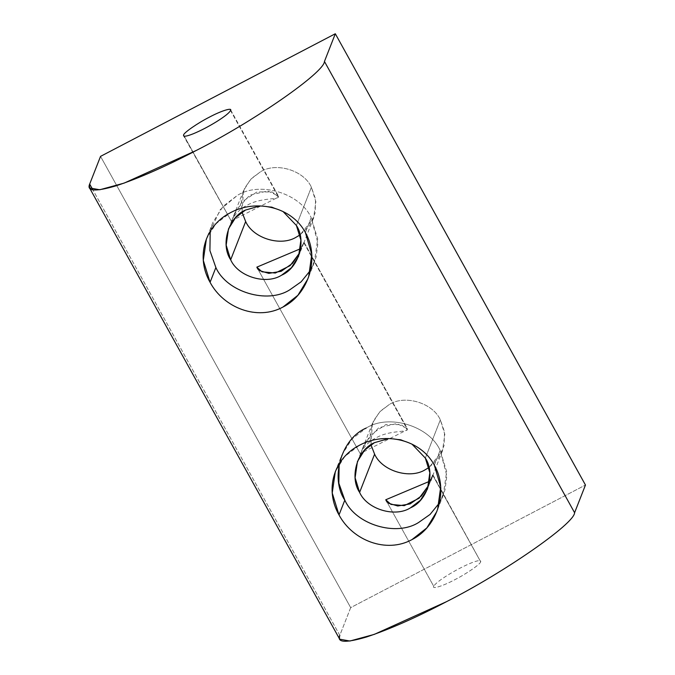 <?xml version="1.0" encoding="UTF-8"?>
<svg xmlns="http://www.w3.org/2000/svg" width="675" height="675" viewBox="0 0 675 675"><rect width="100%" height="100%" fill="white"/><g stroke="black" fill="none" stroke-linecap="round" stroke-linejoin="round"><path stroke-width="0.51" stroke-dasharray="3.38 2.53" d="M311.394 187.22L296.401 225.467L311.394 187.22C303.936 170.345 275.932 161.873 260.474 171.821C275.932 161.873 303.936 170.345 311.394 187.22L315.892 201.859L313.554 218.118L300.054 234.892L309.462 225.712L315.124 213.055L315.579 199.319L311.394 187.22M283.019 211.511L271.839 206.879L259.909 205.934L271.839 206.879L283.019 211.511M242.013 212.136L243.506 190.654L250.602 179.347L260.474 171.821L251.454 178.47L244.527 188.3L241.211 200.163L242.013 212.136M231.55 221.577L231.719 220.725L278.505 197.049L272.329 192.029L257.133 191.843L241.844 201.952L233.558 216.017L231.55 221.577L183.583 135.034L231.55 221.577L236.453 209.756L249.792 195.134L267.773 190.957L278.336 195.936L278.505 197.049C277.121 199.682 260.356 197.741 247.438 205.082C234.039 211.486 230.141 224.227 231.55 221.577L183.558 135.802M305.395 232.538L311.192 217.738L317.706 238.975L314.322 262.55L310.559 270.219L316.094 257.192L317.908 243.177L311.192 217.738L305.395 232.538C291.752 206.828 256.07 198.804 230.622 212.6L215.924 223.788L206.398 238.933L212.743 222.716L223.045 206.331L237.355 195.412C259.765 180.984 300.375 193.269 311.192 217.738C300.375 193.269 259.765 180.984 237.355 195.412L220.244 209.613L210.203 231.323L212.743 222.716M230.538 110.514L278.505 197.049L230.538 110.514M303.775 242.629L407.447 429.663C406.063 432.295 389.289 430.346 376.38 437.695C362.973 444.091 359.083 456.84 360.492 454.182L258.179 269.612L360.492 454.182L360.652 453.33L407.447 429.663L401.271 424.642L386.075 424.457L370.786 434.565L362.5 448.63L360.492 454.182L365.394 442.37L378.734 427.748L396.706 423.571L407.27 428.541L303.995 242.224L300.62 248.678L303.615 243.481L299.776 252.703L303.775 242.629M256.821 267.157L360.492 454.182M256.989 268.27L259.664 270.65M432.717 475.242L429.562 481.292L432.717 475.242L480.684 561.777C480.659 563.971 466.552 573.767 455.034 579.589C443.315 585.9 431.603 589.596 433.73 586.305L387.121 502.225L433.73 586.305C431.603 589.596 443.315 585.9 455.034 579.589C466.552 573.767 480.659 563.971 480.684 561.777C481.182 559.853 477.9 560.301 470.821 563.11C463.379 566.215 455.557 570.308 447.348 575.37C439.4 580.407 434.86 584.052 433.73 586.305C434.86 584.052 439.4 580.407 447.348 575.37C455.557 570.308 463.379 566.215 470.821 563.11C477.9 560.301 481.182 559.853 480.684 561.777L432.717 475.242L427.503 488.978M385.754 499.77L433.73 586.305M385.931 500.884L388.606 503.263M434.329 465.151L440.134 450.352L434.329 465.151C420.694 439.442 385.012 431.418 359.564 445.213L344.858 456.393L335.332 471.547L341.685 455.33L351.987 438.944L366.297 428.026C388.707 413.598 429.317 425.883 440.134 450.352L446.648 471.58L443.264 495.163L439.493 502.833L445.028 489.805L446.842 475.791L440.134 450.352C429.317 425.883 388.707 413.598 366.297 428.026M339.145 463.936L341.685 455.33M440.336 419.833L425.343 458.08L440.336 419.833C432.877 402.958 404.873 394.487 389.416 404.435C404.873 394.487 432.877 402.958 440.336 419.833L444.833 434.472L442.496 450.731L428.996 467.505L438.404 458.325L444.057 445.669L444.521 431.933L440.336 419.833M411.961 444.125L400.773 439.493L388.842 438.548L400.773 439.493L411.961 444.125M370.946 444.741L372.44 423.267L379.544 411.961L389.416 404.435L380.396 411.083L373.469 420.913L370.153 432.768L370.946 444.741M339.82 635.352L92.863 189.835L339.82 635.352L350.679 607.635L585.461 485.021L350.679 607.635L100.541 156.372L350.679 607.635L339.82 635.352L339.685 639.183M443.264 495.163L437.569 509.574M432.937 474.829L480.684 561.777M314.322 262.55L308.635 276.961M228.504 228.901L231.711 220.725M243.506 190.654L233.558 216.017M357.446 461.514L360.652 453.33M372.44 423.267L362.5 448.63M442.496 450.731L432.548 476.094M303.995 242.215L407.278 428.541M230.563 109.747L278.336 195.927M313.554 218.118L303.615 243.481M298.561 256.365L301.767 248.189"/><path stroke-width="1.01" d="M296.401 225.467L283.019 211.511L296.401 225.467C306.804 240.815 298.654 268.161 281.585 275.198C266.127 285.145 238.123 276.683 230.664 259.799L245.658 221.552L242.013 212.136L245.658 221.552C253.125 238.435 281.129 246.907 296.578 236.95L300.054 234.892L296.578 236.95C281.129 246.907 253.125 238.435 245.658 221.552L230.664 259.799C220.261 244.46 228.412 217.105 245.481 210.068L235.609 217.595L228.504 228.901L226.176 245.16L230.664 259.799C238.123 276.683 266.127 285.145 281.585 275.198L291.457 267.671L298.561 256.365L300.898 240.106L296.401 225.467M259.909 205.934L245.481 210.068L259.909 205.934M206.398 238.933L203.293 260.381L210.077 282.319L215.873 267.528L209.917 250.594L210.203 231.323L209.917 250.594L215.873 267.528C226.69 292.005 267.3 304.282 289.71 289.853L301.143 281.812L310.559 270.219L301.143 281.812L289.71 289.853C267.3 304.282 226.69 292.005 215.873 267.528L210.077 282.319C223.729 307.977 257.453 320.996 282.968 307.041L297.886 295.304L307.96 278.758M183.583 135.034C183.608 132.84 197.716 123.053 209.233 117.231C197.716 123.053 183.608 132.84 183.583 135.034C183.085 136.957 186.368 136.519 193.438 133.709C186.368 136.519 183.085 136.957 183.583 135.034L183.558 135.802M193.438 133.709C200.88 130.596 208.71 126.512 216.92 121.441C224.859 116.412 229.399 112.767 230.538 110.514C229.399 112.767 224.859 116.412 216.92 121.441C208.71 126.512 200.88 130.596 193.438 133.709M258.179 269.612L256.821 267.157L258.179 269.612M259.664 270.65L268.81 273.375L281.188 271.308L292.486 263.351L299.776 252.703L290.132 265.629L275.341 273.038L262.018 271.814L256.821 267.157L300.62 248.678L256.821 267.157M387.121 502.225L385.754 499.77L429.562 481.292L385.754 499.77L387.121 502.225M388.606 503.263L397.752 505.988L410.13 503.921L421.428 495.965L428.709 485.317L419.074 498.243L404.274 505.651L390.96 504.419L385.754 499.77M430.709 480.803L432.717 475.242M335.332 471.547L332.235 492.995L339.01 514.932L344.815 500.141L338.85 483.207L339.145 463.936M425.343 458.08L411.961 444.125L425.343 458.08C435.738 473.428 427.596 500.774 410.527 507.811L420.398 500.285L427.503 488.978L429.832 472.719L425.343 458.08M388.842 438.548L374.423 442.682L364.551 450.208L357.446 461.514L355.109 477.773L359.606 492.413L374.6 454.165L370.946 444.741L374.6 454.165C382.058 471.049 410.062 479.52 425.52 469.564L428.996 467.505L425.52 469.564C410.062 479.52 382.058 471.049 374.6 454.165L359.606 492.413C367.065 509.296 395.069 517.759 410.527 507.811C395.069 517.759 367.065 509.296 359.606 492.413C349.203 477.065 357.353 449.719 374.423 442.682L388.842 438.548M89.539 187.92L339.685 639.183L349.869 641.031L374.254 634.39L446.335 601.754C503.93 572.662 574.459 523.707 574.594 512.73L324.447 61.467C324.321 72.436 253.792 121.39 196.197 150.491L124.107 183.119L99.731 189.759L89.539 187.92L89.674 184.081L100.541 156.372L335.315 33.75L585.461 485.021L335.315 33.75L324.447 61.467L335.315 33.75L100.541 156.372L89.674 184.081C86.501 191.371 95.394 191.911 116.37 185.726C139.59 177.981 166.202 166.236 196.197 150.491C253.792 121.39 324.321 72.436 324.447 61.467L574.594 512.73L585.461 485.021L574.594 512.73C574.459 523.707 503.93 572.662 446.335 601.754C416.34 617.498 389.737 629.243 366.517 636.989C345.541 643.182 336.639 642.634 339.82 635.352M230.538 110.514C232.664 107.224 220.944 110.919 209.233 117.231C220.944 110.919 232.664 107.224 230.538 110.514L230.563 109.747M366.297 428.026C341.55 438.227 329.729 477.892 344.815 500.141C355.632 524.61 396.242 536.895 418.643 522.467L430.076 514.426L439.493 502.833L430.076 514.426L418.643 522.467C396.242 536.895 355.632 524.61 344.815 500.141L339.01 514.932C352.671 540.591 386.395 553.61 411.91 539.646L426.828 527.917L436.902 511.372M437.569 509.574L440.699 486.987L434.329 465.151C448.9 490.328 437.847 526.736 411.91 539.646C386.395 553.61 352.671 540.591 339.01 514.932C324.464 489.704 333.56 458.291 359.564 445.213C385.012 431.418 420.694 439.442 434.329 465.151M308.635 276.961L311.757 254.374L305.395 232.538C319.967 257.715 308.914 294.123 282.968 307.041C257.453 320.996 223.729 307.977 210.077 282.319C195.522 257.091 204.618 225.678 230.622 212.6C256.07 198.804 291.752 206.828 305.395 232.538M89.674 184.081L92.863 189.835L89.674 184.081"/></g></svg>
